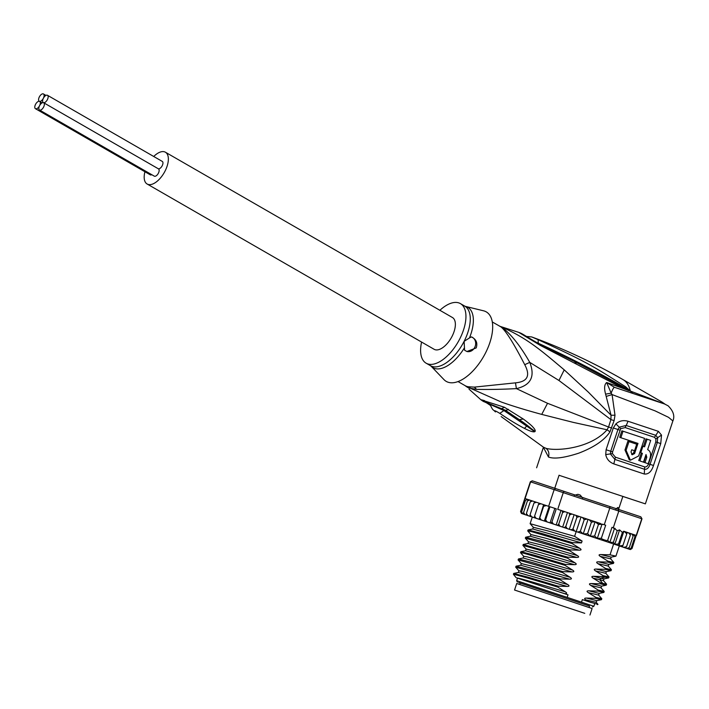 <?xml version="1.0" encoding="UTF-8"?>
<svg xmlns="http://www.w3.org/2000/svg" width="709" height="709" viewBox="0 0 709 709"><rect width="100%" height="100%" fill="white"/><g stroke="black" fill="none" stroke-linecap="round" stroke-linejoin="round"><path stroke-width="1.06" d="M39.562 105.721A4.201 2.092 -60.1 0 0 39.491 110.028A4.201 2.092 -60.1 0 0 43.604 107.059A4.201 2.092 -60.1 0 0 43.683 102.752A4.201 2.092 -60.1 0 0 43.479 102.663A4.201 2.092 -60.1 0 0 39.562 105.721A4.201 2.092 -60.1 0 0 39.642 101.414A4.201 2.092 -60.1 0 0 39.447 101.334A4.201 2.092 -60.1 0 0 35.53 104.391A4.201 2.092 -60.1 0 0 35.45 108.699A4.201 2.092 -60.1 0 0 39.562 105.721M158.284 168.777A4.201 2.092 119.9 0 1 158.488 168.866A4.201 2.092 119.9 0 1 158.408 173.173A4.201 2.092 119.9 0 1 154.296 176.151L39.491 110.028M43.479 102.663A4.201 2.092 -60.1 0 0 47.406 99.597A4.201 2.092 -60.1 0 0 47.476 95.29A4.201 2.092 -60.1 0 0 43.364 98.267A4.201 2.092 -60.1 0 0 43.284 102.575A4.201 2.092 -60.1 0 0 43.479 102.663M47.476 95.29L162.281 161.413A4.201 2.092 119.9 0 1 162.21 165.711A4.201 2.092 119.9 0 1 158.373 168.804M151.788 174.706A4.201 2.092 119.9 0 1 150.255 174.813L35.45 108.699M39.332 96.938A4.201 2.092 -60.1 0 0 39.252 101.245A4.201 2.092 -60.1 0 0 39.447 101.334A4.201 2.092 -60.1 0 0 43.364 98.267A4.201 2.092 -60.1 0 0 43.444 93.96A4.201 2.092 -60.1 0 0 39.332 96.938M165.419 152.222L452.431 317.517A18.337 9.128 119.9 0 1 452.094 336.305A18.337 9.128 119.9 0 1 434.13 349.289L147.118 184.003A18.337 9.128 -60.1 0 0 165.082 171.02A18.337 9.128 -60.1 0 0 165.419 152.222A18.337 9.128 -60.1 0 0 153.729 156.485M144.937 171.755A18.337 9.128 -60.1 0 0 147.118 184.003M584.765 613.338L514.548 590.03L584.765 613.338M514.548 590.03L516.71 583.498L565.888 599.77L592.112 608.517L589.95 615.04M615.953 509.142L617.681 507.529L618.514 507.99L618.735 509.452M574.299 495.307L577.959 494.324L580.228 495.077L582.718 498.099M560.323 605.247L520.211 591.909L560.323 605.247M617.681 507.529L618.266 507.724M577.959 494.324L580.228 495.077M466.478 386.715L465.264 385.731A34.378 17.122 -60.1 0 0 468.427 386.777L474.365 387.114L515.478 382.851C527.531 381.726 530.616 375.673 524.74 364.683C512.235 340.453 503.789 327.576 499.375 326.043L499.482 326.105A15.279 13.249 119.2 0 0 499.508 326.122A15.279 13.249 119.2 0 0 501.777 327.079C527.611 338.468 541.375 350.654 564.231 369.859L588.39 392.174L611.043 415.226L610.901 419.604L608.561 427.013L547.534 403.297L516.4 388.621C530.864 385.244 535.322 376.497 529.774 362.379C520.441 346.027 511.109 334.258 501.777 327.079A34.67 17.264 -60.1 0 0 500.04 326.353L518.758 332.37L540.329 345.407L539.124 344.122M524.74 364.683L529.774 362.379L558.967 380.494L610.901 419.604L614.118 420.605L614.995 415.244L612.089 394.576L655.143 410.892L668.552 417.335L672.876 420.942L645.367 503.869L622.848 496.451M543.422 447.379L548.482 457.013C553.959 459.193 564.01 457.925 578.624 453.211C594.098 447.29 604.547 440.165 609.979 431.825L614.118 420.605M559.046 475.287L645.367 503.869M660.744 443.595L661.524 435.104L657.668 437.648L657.314 442.451L650.047 464.342C648.753 467.949 646.918 469.597 644.525 469.278L614.88 459.423L610.467 454.026L610.724 451.27L617.938 429.512L619.382 427.146L626.144 425.462L655.79 435.326L657.668 437.648L655.878 438.96L655.798 441.946L660.744 443.595L653.476 465.485C651.544 471.6 648.478 474.445 644.277 474.02L613.808 463.89C609.315 462.126 606.62 459.024 605.725 454.593L606.098 449.736L613.312 427.97L615.917 423.858C619.391 420.809 623.406 419.932 627.961 421.235L658.422 431.364L661.524 435.104M614.995 415.244L611.043 415.226L605.592 394.142C604.024 388.302 604.369 384.429 606.656 382.514L623.468 388.559L540.329 345.407M663.119 403.527L663.996 403.536L662.011 402.074L623.051 379.634C593.717 362.751 563.256 348.518 531.679 336.935L538.069 339.664C589.596 363.212 594.913 367.466 625.648 386.795L630.452 391.102L663.464 403.616L614.473 387.327C613.702 387.424 612.594 389.365 611.167 393.149L612.089 394.576L606.381 396.366M611.778 428.023L608.561 427.013L607.072 429.787C591.226 447.991 557.912 451.509 545.983 448.336L543.333 447.104L501.166 416.582M492.312 321.975L500.04 326.353M515.478 382.851L516.4 388.621C501.875 389.383 488.598 389.631 476.581 389.356L470.563 388.337L501.369 402.056C512.527 406.018 525.981 410.139 541.729 414.402L573.173 422.36L607.072 429.787L609.979 431.825M480.87 399.734L468.995 389.117M484.531 400.62C474.312 397.917 486.356 401.418 504.471 407.294L523.26 418.992C528.542 422.892 531.874 425.71 533.239 427.474C534.87 429.193 535.481 430.523 535.082 431.462L534.719 431.719C533.168 432.224 529.756 431.116 524.465 428.396C518.554 425.373 509.948 420.295 499.81 413.365L503.939 410.555L490.85 404.759M490.211 404.724C493.207 411.291 492.711 408.907 494.979 411.504L495.529 411.92C493.579 410.015 495.006 410.493 499.81 413.365L504.781 409.926M465.264 385.731A15.279 13.249 -60.8 0 1 467.373 387.282A34.67 17.264 -60.1 0 0 470.563 388.337L470.563 388.337A15.279 12.984 -82.1 0 0 468.427 386.777M464.368 347.933A34.83 17.344 119.9 0 1 431.037 366.128L443.949 379.59A40.103 19.976 -60.1 0 0 485.514 352.985A40.103 19.976 -60.1 0 0 483.565 310.808L465.441 306.385A34.83 17.344 119.9 0 1 469.447 337.963L471.388 336.89C476.226 339.274 477.831 342.952 476.191 347.933L466.921 351.504L464.581 350.237L464.12 341.339L469.447 337.963M471.388 336.89A7.639 6.585 -71.8 0 1 474.72 347.445A7.639 6.585 -71.8 0 1 466.735 351.442M439.881 310.294A34.378 17.122 119.9 0 1 460.433 303.62A34.378 17.122 119.9 0 1 459.795 338.849A34.378 17.122 119.9 0 1 426.127 363.194A34.378 17.122 119.9 0 1 421.58 342.066M489.653 404.892A11.459 7.232 -53.9 0 0 489.689 404.919L489.689 404.919A11.459 7.232 -53.9 0 0 490.415 405.353M490.46 405.486L489.609 404.866A11.459 7.232 -53.9 0 0 490.406 405.326M490.096 404.396L486.312 402.517M489.609 404.866L487.154 403.244L489.742 404.139L488.705 403.297M504.471 407.294L502.149 408.384M508.256 409.253A11.459 3.793 122.6 0 1 504.95 410.059L485.638 402.26M508.353 409.315A11.459 3.793 122.6 0 1 505.047 410.121L505.047 410.121A11.459 3.793 122.6 0 1 505.003 410.094M505.233 410.219L519.369 419.684C525.209 423.592 529.977 427.314 533.673 430.842L503.939 410.555L504.879 409.997M523.26 418.992L519.369 419.684L535.082 431.462M534.719 431.719L526.707 426.082L524.465 428.396M625.648 386.795L625.515 387.983L630.141 390.81L628.28 389.968L575.256 361.936L539.602 344.211L528.134 337.519C520.787 332.858 520.929 333.265 518.766 332.37M630.443 390.934L625.515 387.983C598.334 372.296 569.238 357.371 538.22 343.2L533.15 340.692M628.635 390.641L630.452 391.102L628.28 389.968L628.635 390.641L623.468 388.559L622.786 387.079M672.876 420.942C674.959 416.05 673.373 411.007 668.1 405.805L664.572 403.988L614.49 387.336L606.656 382.514L611.167 393.149L605.592 394.142M663.996 403.536L664.874 404.095M576.142 363.69L574.76 361.794M538.069 339.664L538.361 344.273M658.422 431.364L654.478 437.302L655.878 438.96M655.798 441.946L648.54 463.846C647.601 466.15 646.307 467.169 644.658 466.912L644.277 474.02M613.808 463.89L615.412 457.181L612.425 453.609L612.576 451.89L620.703 428.661L625.232 427.58L654.478 437.302M648.203 463.721L643.816 462.268L648.203 463.721L650.011 458.289C651.27 454.008 650.481 451.119 647.645 449.603L650.694 440.395L647.095 439.199L644.57 446.812L642.903 446.262L640.741 452.785L642.407 453.335L639.881 460.947L643.48 462.153L646.005 454.54L646.794 457.216L645.615 456.826L643.816 462.268M645.739 455.329L645.615 456.826M643.48 462.153L639.881 460.947M640.741 452.785L639.89 452.502L641.282 452.971L638.756 460.584M647.095 439.199L645.97 438.827L643.444 446.44M628.972 441.627L627.864 441.264L624.975 449.958L629.282 459.849L630.39 460.212L638.632 455.967L644.578 438.366L621.873 430.824L619.71 437.347L637.994 443.417L634.59 453.574L632.18 454.77L631.01 451.961L631.728 449.79L634.546 450.729L636.709 444.197L628.972 441.627L626.082 450.33L630.39 460.212M634.546 450.729L631.728 449.79M631.657 454.487L633.642 452.838L634.741 453.202M619.71 437.347L636.886 443.054L636.531 444.135M634.36 450.667L633.642 452.838M644.986 462.649L646.794 457.216M641.282 452.971L642.407 453.335M642.053 445.979L642.903 446.262M636.886 443.054L637.994 443.417M620.862 437.728L623.025 431.205M528.763 499.765L524.802 498.462L530.332 481.783L532.264 480.817L640.839 516.826L641.991 518.82L640.839 516.826M557.735 509.328L562.122 510.781L557.735 509.328L563.265 492.649L609.784 508.078L609.935 506.518M562.122 510.781L562.583 512.536L558.736 524.137L559.986 526.167L562.671 527.062L567.475 512.554L569.088 513.086L569.646 514.885L571.941 514.034L575.903 515.346L576.896 517.286L579.545 516.56L582.488 517.535L584.198 519.706L587.114 519.068L589.108 519.724L591.43 522.108L595.117 521.735L598.467 524.447L602.694 524.243L605.681 525.227L604.245 524.757L609.784 508.078L618.806 511.083L618.186 509.266M629.424 549.271L627.527 548.642L629.973 549.448L627.625 548.66L629.459 549.262L631.134 548.208L628.954 549.094L626.339 548.225L627.837 548.713L629.291 547.587L626.88 548.394L624.842 547.72L625.471 547.924L626.543 546.666L623.743 547.348L622.431 546.914L622.936 545.46L619.453 545.912L618.532 543.998L614.809 544.317L613.409 542.288L609.846 542.412L614.473 528.462L613.276 527.753L618.806 511.083L641.778 518.749L636.248 535.419L633.775 534.595L634.98 536.607L633.784 534.595M630.363 549.555L632.029 548.509L636.248 535.419M524.802 498.462L520.566 511.544L521.425 513.44L524.013 514.309L522.081 513.662M525.085 498.551L530.616 481.872L563.265 492.649L564.054 491.302M530.332 481.783L532.512 480.888M555.732 488.545L554.163 489.635L548.633 506.315L546.409 505.579L548.633 506.315M545.62 519.794L547.064 521.886L550.042 522.879L554.855 508.38L556.299 508.849L549.945 506.749L545.62 519.794L544.335 520.991L549.147 506.492M613.276 527.753L611.973 527.319L607.648 540.373C607.932 541.286 600.727 538.902 601.347 538.282L597.324 538.344L594.621 536.048L590.313 536.217L587.584 533.709L583.232 533.877L588.045 519.378M611.973 527.319L613.826 527.939M630.133 549.502L628.023 548.793L630.168 549.51L632.029 548.509M636.363 535.463L634.369 534.799M634.98 536.607L631.134 548.208M633.766 534.595L632.72 534.24M633.137 535.986L632.65 534.214L631.692 533.895L633.137 535.986L629.291 547.587M631.692 533.895L628.555 532.849L630.39 535.065L630.283 533.425L624.274 531.422L627.252 532.415L622.936 545.46M630.39 535.065L626.543 546.666M626.791 533.868L624.274 531.422M624.266 531.413L623.734 531.236M619.054 545.779L623.858 531.28M614.809 544.317L619.586 529.907L622.387 532.397L623.743 531.245M622.387 532.397L618.532 543.998M614.473 528.462L617.255 530.686L619.586 529.907M617.255 530.686L613.409 542.288M609.846 542.412L607.648 540.373M605.681 525.227L601.347 538.282M625.054 547.835L613.622 543.989L610.024 554.828L615.926 556.14L619.32 545.912M623.805 547.428L628.794 549.067M627.678 548.695L626.729 548.394M544.335 520.991L541.286 519.972L539.788 517.871L539.257 519.307L536.093 518.261L534.595 516.152L534.63 517.783L531.59 516.772L530.102 514.672L530.084 516.276L530.802 516.515L527.842 515.532L526.406 513.449L526.636 515.142L527.735 515.505L524.908 514.574L523.561 512.518L524.031 514.282L525.493 514.769L522.852 513.892L521.62 511.88L522.311 513.724L524.111 514.317L521.7 513.52L520.619 511.552L521.505 513.458L523.614 514.167L521.629 513.511M522.675 513.865L523.721 514.211M523.8 514.247L526.131 515.018M527.886 515.611L532.308 517.083M532.167 517.038L529.198 516.046M558.736 524.137L557.442 525.325L553.33 523.96L551.965 521.904L550.92 523.162L550.042 522.879M583.232 533.877L580.352 531.307L577.684 532.034L574.733 531.059L573.049 528.887L571.091 529.845L567.129 528.533L565.8 526.486L564.275 527.593L562.671 527.062M531.395 500.625L528.834 499.783L527.416 500.917L529.72 500.067L528.843 499.783M531.449 500.634L532.645 501.033L531.44 500.634L530.252 501.848L532.645 501.033L534.861 501.768M534.896 501.777L536.403 502.273L534.896 501.777L533.948 503.071L536.403 502.273L539.124 503.168L538.441 504.551L540.905 503.762L544.069 504.808L543.643 506.27L546.409 505.579M562.583 512.536L564.798 511.668L567.475 512.554M576.187 531.555L574.6 536.341L582.089 541.038L547.605 530.819L533.328 527.301L530.119 523.659L532.317 517.047L613.622 543.989M587.114 519.068L582.488 517.535L587.114 519.068M584.198 519.706L580.352 531.307M600.514 523.517L589.108 519.732L602.615 524.492M591.43 522.108L587.584 533.709M590.313 536.217L595.117 521.735M598.467 524.447L594.621 536.048M597.324 538.344L602.012 524.217M562.255 510.826L564.798 511.668L562.255 510.826M569.088 513.086L571.941 514.034L569.088 513.086M575.903 515.346L579.545 516.56L575.903 515.346M566.881 512.359L567.679 512.625M604.245 524.757L602.694 524.243M556.299 508.849L551.965 521.904M556.184 524.908L560.996 510.409M549.945 506.749L554.855 508.38M546.09 505.473L544.069 504.808L546.09 505.473M543.643 506.27L539.788 517.871M539.168 519.28L543.599 504.648M540.905 503.762L539.124 503.168L540.905 503.762M538.441 504.551L534.595 516.152M527.647 499.393L525.475 500.279L527.656 499.393M530.252 501.848L526.406 513.449M527.416 500.917L523.561 512.518M525.475 500.279L521.62 511.88M527.026 499.189L524.944 498.507L520.619 511.552M533.948 503.071L530.102 514.672M569.646 514.885L565.8 526.486M569.318 529.26L574.122 514.761M576.896 517.286L573.049 528.887M576.204 531.546L581.008 517.047M572.19 543.59L579.829 548.367L545.265 538.087L530.917 534.551L527.718 530.908L531.263 531.555L572.19 543.59L572.5 542.669L581.469 542.908L582.089 541.038L581.469 542.872L532.743 528.985M579.829 548.367C581.619 549.546 581.415 550.149 579.235 550.175L570.098 549.918L569.788 550.84L577.427 555.617C579.209 556.795 579.014 557.398 576.825 557.425L567.687 557.168L567.386 558.089L575.026 562.866C576.807 564.045 576.612 564.648 574.423 564.674L565.286 564.417L564.976 565.339L572.615 570.116C574.405 571.303 574.201 571.906 572.021 571.924L562.875 571.667L562.574 572.588L570.213 577.365C571.995 578.553 571.8 579.156 569.611 579.173L560.473 578.916L560.172 579.838L567.812 584.615C569.593 585.802 569.389 586.405 567.209 586.423L558.072 586.166L557.761 587.087L565.401 591.864C567.191 593.052 566.987 593.655 564.798 593.672L568.006 594.842L567.165 597.377L581.513 602.145L582.355 599.61L589.489 601.985L585.856 599.876C584.065 598.671 584.26 598.068 586.458 598.068L595.595 598.325L601.436 599.681L601.799 598.733M595.906 597.403L588.266 592.627L598.609 595.099L601.799 598.724L595.906 597.403L595.595 598.325M588.266 592.627C586.467 591.421 586.671 590.819 588.86 590.819L598.006 591.076L603.9 592.387M604.165 591.395L598.307 590.154L598.006 591.076M598.307 590.154L590.668 585.377C588.878 584.163 589.073 583.56 591.271 583.569L600.408 583.826L606.248 585.182L606.612 584.225L600.709 582.904L600.408 583.826M600.709 582.904L593.07 578.127C591.279 576.913 591.483 576.311 593.672 576.32L602.81 576.577L608.65 577.932L609.013 576.975L603.12 575.655L602.81 576.577M603.12 575.655L595.48 570.878C593.681 569.664 593.885 569.061 596.083 569.07L605.22 569.327L611.061 570.683L611.424 569.726L605.521 568.405L605.22 569.327M605.521 568.405L597.882 563.628C596.092 562.414 596.287 561.812 598.485 561.82L607.622 562.077L613.462 563.425L613.826 562.476L607.923 561.156L607.622 562.077M607.923 561.156L600.293 556.379C598.493 555.165 598.697 554.562 600.886 554.571L610.024 554.828M595.48 570.878L605.823 573.342L609.013 576.975M558.072 586.166L527.585 577.046L513.662 573.448L513.431 574.361C517.561 575.061 532.335 579.306 557.761 587.087M513.662 573.448L518.332 572.482L567.209 586.423M562.875 571.667L532.415 562.556L518.474 558.949L518.102 559.906L562.574 572.588M518.474 558.949L523.145 557.983L572.021 571.924M585.856 599.876L596.198 602.349L597.971 604.369L589.489 601.985M564.399 593.637L561.723 592.751L564.798 593.672M560.473 578.916L529.889 569.77L516.072 566.199L515.691 567.165L560.172 579.838M516.072 566.199L520.743 565.233L569.611 579.173M590.668 585.377L601.01 587.841L604.183 591.412M593.07 578.127L603.421 580.591L603.979 578.899L600.576 578.216L604.919 577.144M518.899 570.816L515.691 567.165M523.712 556.308L520.503 552.657L524.04 553.304L564.976 565.339M565.286 564.417L534.71 555.271L520.876 551.699L520.503 552.657M525.529 550.742L526.113 549.05L522.905 545.407L567.386 558.089M567.687 557.168L523.215 544.494M523.286 544.45L527.957 543.484L528.515 541.8L525.316 538.158L569.788 550.84M570.098 549.918L539.584 540.79L525.688 537.2L525.316 538.149M572.5 542.669L541.898 533.514L528.09 529.951L527.718 530.899M530.119 523.659L574.6 536.341M561.723 592.751L516.932 577.932C519.759 578.145 543.626 585.342 565.401 591.864M516.932 577.932L568.006 594.842M516.17 577.693L513.431 574.361M518.332 572.482L518.891 570.798L522.285 571.312L567.812 584.615M518.128 559.986L521.301 563.549L535.658 567.094L570.213 577.365M586.458 598.068L596.783 600.638M588.86 590.819L599.176 593.398L598.609 595.099M591.271 583.569L601.595 586.139M523.145 557.983L523.703 556.299L527.097 556.813L572.615 570.116M593.672 576.32L600.576 578.216L599.982 580.024L602.818 583.472M582.355 599.61L591.164 602.544M526.105 549.05L540.462 552.595L575.026 562.866M528.515 541.8L542.864 545.336L577.427 555.617M596.083 569.07L606.381 571.649L605.805 573.324M598.485 561.82L608.792 564.391L608.216 566.074L611.397 569.664M600.886 554.571L611.193 557.141L610.635 558.843L600.293 556.379M597.882 563.628L608.225 566.092M520.876 551.699L525.546 550.733L574.423 564.674M527.957 543.484L576.825 557.425M530.332 536.234L579.235 550.175M581.513 602.145L593.867 606.275L594.709 603.74M517.49 578.127L516.648 580.662L567.165 597.377M589.507 606.053L520.273 583.09M519.803 584.508L520.282 583.064L518.642 582.532L589.516 606.053M613.693 528.338L615.12 528.373M558.967 380.494L564.231 369.859M548.482 457.013C549.466 453.299 548.633 450.401 545.983 448.336M474.365 387.114L476.581 389.356M547.534 403.297L541.729 414.402M431.037 366.128L430.452 365.684A34.378 17.122 -60.1 0 0 464.12 341.339A34.378 17.122 -60.1 0 0 464.342 340.905A34.378 17.122 -60.1 0 0 464.767 306.111L465.441 306.385M623.051 379.634A49.657 24.726 119.9 0 1 630.23 390.579L629.973 390.65M632.871 393.451L630.071 390.836M648.54 463.846L653.476 465.485M605.725 454.593L612.425 453.609M606.098 449.736L612.576 451.89M613.312 427.97L619.799 430.124M615.917 423.858L620.703 428.661M627.961 421.235A7.639 1.967 108.4 0 1 626.144 425.462A3.82 0.984 -71.6 0 0 625.285 427.43L625.232 427.58M615.412 457.181L644.658 466.912M624.975 449.958L626.082 450.33M620.047 546.187L621.554 546.683M629.459 549.262L628.954 549.094M627.837 548.713L626.88 548.394M625.471 547.924L623.743 547.348M622.44 546.914L619.453 545.912M527.842 515.532L526.636 515.142M524.908 514.574L524.031 514.282M522.852 513.892L522.311 513.724M531.59 516.772L530.084 516.276M536.093 518.261L534.311 517.667M541.286 519.972L539.257 519.307M547.064 521.886L544.822 521.142M553.33 523.96L550.92 523.162M559.986 526.167L557.442 525.325M567.129 528.533L564.275 527.593M574.733 531.059L571.091 529.845M582.311 533.567L577.684 532.034M618.93 545.744L584.296 534.231M631.701 533.895L632.65 534.214M158.488 168.866L43.683 102.752M42.15 102.858L39.642 101.414M45.952 95.405L43.444 93.96M589.037 607.48L589.516 606.027M622.883 496.353L618.7 508.947M559.082 475.19L554.757 488.226M543.404 447.326L536.616 467.789M543.475 447.583L543.2 446.998M465.166 385.678L458.005 381.548M430.452 365.684L426.127 363.194M464.767 306.111L460.433 303.62M487.154 403.235C483.272 400.984 485.027 402.747 480.941 399.796M510.861 413.896L504.95 410.059M665.024 404.157L662.011 402.074M531.679 336.935L526.477 336.456M636.46 535.499L641.991 518.82M523.791 514.238L524.749 514.566M603.9 592.396L604.201 591.483M522.905 545.407L523.215 544.485M601.436 599.681L596.765 600.647L596.198 602.349M603.846 592.432L599.176 593.398M606.248 585.182L601.578 586.148L601.01 587.85M521.301 563.549L520.743 565.233M597.421 604.644L597.971 604.369M608.65 577.932L603.979 578.899M611.061 570.683L606.381 571.64M613.462 563.425L608.792 564.391M615.864 556.175L611.193 557.141M530.917 534.551L530.359 536.234L525.688 537.2M533.328 527.301L532.76 528.985L528.09 529.951M613.799 562.414L610.635 558.843M606.585 584.163L603.421 580.6M517.375 582.116L516.648 580.662M592.414 607.001L593.867 606.275"/></g></svg>
